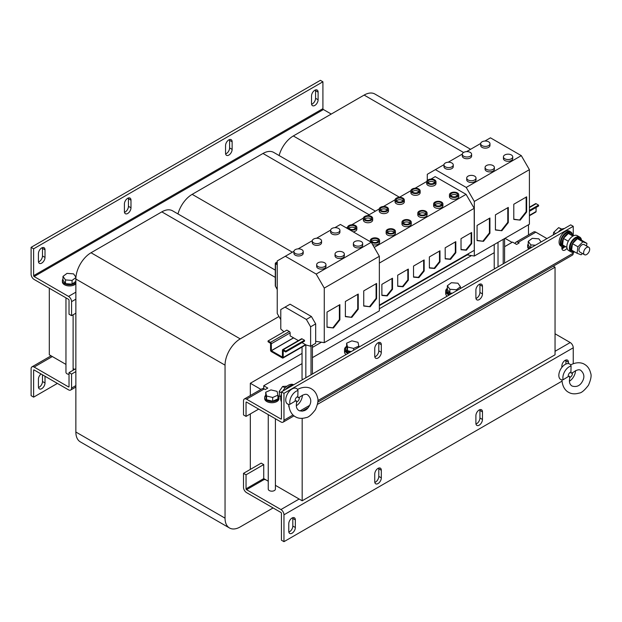 <?xml version="1.0" encoding="UTF-8"?>
<svg xmlns="http://www.w3.org/2000/svg" width="622" height="622" viewBox="0 0 622 622"><rect width="100%" height="100%" fill="white"/><g stroke="black" fill="none" stroke-linecap="round" stroke-linejoin="round"><path stroke-width="0.93" d="M41.721 247.929A4.649 2.682 120 0 0 38.432 253.628L38.432 261.217A4.649 2.682 120 0 0 39.396 263.347A4.649 2.682 120 0 0 42.98 262.095A4.649 2.682 120 0 0 45.009 257.422L45.009 249.826A4.649 2.682 120 0 0 44.045 247.704A4.649 2.682 120 0 0 41.721 247.929M127.697 198.294A4.649 2.682 120 0 0 124.408 203.985L124.408 211.581A4.649 2.682 120 0 0 125.372 213.704A4.649 2.682 120 0 0 128.956 212.46A4.649 2.682 120 0 0 130.985 207.787L130.985 200.191A4.649 2.682 120 0 0 130.021 198.06A4.649 2.682 120 0 0 127.697 198.294M228.842 139.896A4.649 2.682 120 0 0 225.553 145.595L225.553 153.183A4.649 2.682 120 0 0 226.517 155.313A4.649 2.682 120 0 0 230.101 154.062A4.649 2.682 120 0 0 232.13 149.389L232.13 141.793A4.649 2.682 120 0 0 231.166 139.67A4.649 2.682 120 0 0 228.842 139.896M314.818 90.26A4.649 2.682 120 0 0 311.529 95.951L311.529 103.547A4.649 2.682 120 0 0 312.493 105.67A4.649 2.682 120 0 0 316.077 104.426A4.649 2.682 120 0 0 318.106 99.753L318.106 92.157A4.649 2.682 120 0 0 317.142 90.027A4.649 2.682 120 0 0 314.818 90.26M41.036 373.962A4.649 2.682 120 0 0 38.432 379.179L38.432 386.767A4.649 2.682 120 0 0 39.396 388.898A4.649 2.682 120 0 0 41.721 388.672A4.649 2.682 120 0 0 45.009 382.973L45.009 376.256M38.502 387.522A4.649 2.682 120 0 0 39.194 387.211A4.649 2.682 120 0 0 42.483 381.511L42.483 374.802M419.912 211.643A3.576 2.06 179.8 0 1 423.807 211.192A3.576 2.06 179.8 0 1 426.016 213.089A3.576 2.06 179.8 0 1 424.966 214.551A3.576 2.06 179.8 0 1 421.071 215.002A3.576 2.06 179.8 0 1 418.863 213.105A3.576 2.06 179.8 0 1 419.912 211.643M425.673 213.968A3.576 2.06 -0.2 0 0 419.912 213.4A3.576 2.06 -0.2 0 0 419.205 213.984M404.082 220.787A3.576 2.06 179.8 0 1 407.978 220.328A3.576 2.06 179.8 0 1 410.186 222.225A3.576 2.06 179.8 0 1 409.136 223.687A3.576 2.06 179.8 0 1 405.241 224.138A3.576 2.06 179.8 0 1 403.033 222.248A3.576 2.06 179.8 0 1 404.082 220.787M409.844 223.104A3.576 2.06 -0.2 0 0 404.082 222.536A3.576 2.06 -0.2 0 0 403.375 223.119M451.572 193.364A3.576 2.06 179.8 0 1 455.459 192.913A3.576 2.06 179.8 0 1 457.675 194.81A3.576 2.06 179.8 0 1 456.626 196.272A3.576 2.06 179.8 0 1 452.73 196.723A3.576 2.06 179.8 0 1 450.522 194.826A3.576 2.06 179.8 0 1 451.572 193.364M457.333 195.689A3.576 2.06 -0.2 0 0 451.572 195.121A3.576 2.06 -0.2 0 0 450.864 195.705M388.252 229.922A3.576 2.06 179.8 0 1 392.148 229.471A3.576 2.06 179.8 0 1 394.356 231.368A3.576 2.06 179.8 0 1 393.306 232.822A3.576 2.06 179.8 0 1 389.411 233.281A3.576 2.06 179.8 0 1 387.203 231.384A3.576 2.06 179.8 0 1 388.252 229.922M394.014 232.247A3.576 2.06 -0.2 0 0 388.252 231.679A3.576 2.06 -0.2 0 0 387.545 232.263M435.742 202.508A3.576 2.06 179.8 0 1 439.63 202.049A3.576 2.06 179.8 0 1 441.845 203.946A3.576 2.06 179.8 0 1 440.796 205.408A3.576 2.06 179.8 0 1 436.901 205.859A3.576 2.06 179.8 0 1 434.692 203.969A3.576 2.06 179.8 0 1 435.742 202.508M441.503 204.825A3.576 2.06 -0.2 0 0 435.742 204.265A3.576 2.06 -0.2 0 0 435.035 204.84M372.422 239.066A3.576 2.06 179.8 0 1 376.318 238.607A3.576 2.06 179.8 0 1 378.526 240.504A3.576 2.06 179.8 0 1 377.476 241.966A3.576 2.06 179.8 0 1 373.581 242.417A3.576 2.06 179.8 0 1 371.373 240.52A3.576 2.06 179.8 0 1 372.422 239.066M378.184 241.383A3.576 2.06 -0.2 0 0 372.422 240.815A3.576 2.06 -0.2 0 0 371.715 241.398M292.744 517.706A4.649 2.682 -60 0 1 292.814 518.453L292.814 526.049A4.649 2.682 -60 0 1 289.533 531.74A4.649 2.682 -60 0 1 288.841 532.051M292.06 533.202A4.649 2.682 -60 0 1 289.735 533.427A4.649 2.682 -60 0 1 288.771 531.305L288.771 523.708A4.649 2.682 -60 0 1 290.801 519.028A4.649 2.682 -60 0 1 294.385 517.784A4.649 2.682 -60 0 1 295.349 519.914L295.349 527.503A4.649 2.682 -60 0 1 292.06 533.202M378.72 468.071A4.649 2.682 -60 0 1 378.79 468.817L378.79 476.405A4.649 2.682 -60 0 1 375.501 482.104A4.649 2.682 -60 0 1 374.817 482.415M378.036 483.566A4.649 2.682 -60 0 1 375.711 483.792A4.649 2.682 -60 0 1 374.747 481.661L374.747 474.073A4.649 2.682 -60 0 1 376.776 469.392A4.649 2.682 -60 0 1 380.361 468.148A4.649 2.682 -60 0 1 381.317 470.279L381.317 477.867A4.649 2.682 -60 0 1 378.036 483.566M479.865 409.673A4.649 2.682 -60 0 1 479.935 410.419L479.935 418.015A4.649 2.682 -60 0 1 476.654 423.706A4.649 2.682 -60 0 1 475.962 424.017M479.181 425.168A4.649 2.682 -60 0 1 476.856 425.394A4.649 2.682 -60 0 1 475.892 423.271L475.892 415.675A4.649 2.682 -60 0 1 477.921 410.994A4.649 2.682 -60 0 1 481.506 409.75A4.649 2.682 -60 0 1 482.47 411.881L482.47 419.469A4.649 2.682 -60 0 1 479.181 425.168M479.865 284.114A4.649 2.682 -60 0 1 479.935 284.868L479.935 292.457A4.649 2.682 -60 0 1 475.962 298.467M479.181 284.425A4.649 2.682 -60 0 1 481.506 284.2A4.649 2.682 -60 0 1 482.47 286.33L482.47 293.918A4.649 2.682 -60 0 1 480.441 298.599A4.649 2.682 -60 0 1 476.856 299.843A4.649 2.682 -60 0 1 475.892 297.713L475.892 290.124A4.649 2.682 -60 0 1 479.181 284.425M378.72 342.512A4.649 2.682 -60 0 1 378.79 343.266L378.79 350.855A4.649 2.682 -60 0 1 374.817 356.865M378.036 342.823A4.649 2.682 -60 0 1 380.361 342.598A4.649 2.682 -60 0 1 381.317 344.72L381.317 352.316A4.649 2.682 -60 0 1 379.288 356.997A4.649 2.682 -60 0 1 375.711 358.241A4.649 2.682 -60 0 1 374.747 356.111L374.747 348.522A4.649 2.682 -60 0 1 378.036 342.823M561.985 379.871C562.28 387.895 566.704 391.425 568.485 392.241C571.369 394.014 574.946 394.294 579.214 393.081C581.523 392.91 584.61 390.282 588.482 385.197C590.939 379.474 591.662 375.47 590.659 373.177C589.679 369.056 587.65 366.117 584.579 364.368C582.985 363.225 577.714 361.164 570.623 364.92L571.074 366.016L570.918 372.042A2.978 1.718 120 0 0 568.842 373.861A2.978 1.718 120 0 0 568.306 376.567L563.167 379.723L561.985 379.871A8.941 5.163 120 0 1 560.686 369.149A8.941 5.163 120 0 1 561.868 367.4L561.868 366.039A4.649 2.682 -60 0 1 563.897 361.359A4.649 2.682 -60 0 1 567.482 360.115A4.649 2.682 -60 0 1 568.446 362.245L568.446 363.598A8.941 5.163 120 0 0 561.868 367.4M571.074 366.016A8.941 5.163 120 0 0 564.729 371.49A8.941 5.163 120 0 0 563.167 379.723M570.918 372.042L571.19 373.231L573.087 372.422C576.843 369.693 579.479 369.071 581.002 370.564C584.33 373.768 584.758 377.453 582.285 381.628C579.914 385.85 576.508 387.327 572.061 386.044C569.698 384.544 568.92 381.947 569.713 378.262L569.472 376.209L568.306 376.567M569.41 381.239A8.941 5.163 120 0 0 573.671 376.652A8.941 5.163 120 0 0 575.521 370.665M570.623 364.92A8.941 5.163 120 0 0 568.446 363.598M268.253 414.633L268.253 489.11A3.576 2.068 0 0 0 270.461 491.015A3.576 2.068 0 0 0 275.406 489.11L275.406 418.762M277.933 395.273A7.153 4.129 180 0 1 278.983 397.427A7.153 4.129 180 0 1 274.566 401.244A7.153 4.129 180 0 1 266.768 400.343A7.153 4.129 180 0 1 264.677 397.427A7.153 4.129 180 0 1 265.726 395.273M278.983 397.427L278.983 398.593A7.153 4.129 180 0 1 274.566 402.411A7.153 4.129 180 0 1 266.768 401.517A7.153 4.129 180 0 1 264.677 398.593L264.677 397.427M529.75 248.512A7.153 4.129 180 0 1 527.658 245.597A7.153 4.129 180 0 1 528.257 243.941M528.84 249.041A7.153 4.129 180 0 1 527.658 246.763L527.658 245.597M324.606 266.581A4.649 2.682 0 0 0 325.967 264.684A4.649 2.682 0 0 0 323.098 262.204A4.649 2.682 0 0 0 318.029 262.787A4.649 2.682 0 0 0 316.668 264.684A4.649 2.682 0 0 0 319.537 267.165A4.649 2.682 0 0 0 324.606 266.581M316.668 264.684L316.668 266.434A4.649 2.682 0 0 0 319.537 268.914A4.649 2.682 0 0 0 324.606 268.331A4.649 2.682 0 0 0 325.967 266.434L325.967 264.684M301.841 253.442A4.649 2.682 0 0 0 303.209 251.545A4.649 2.682 0 0 0 300.333 249.064A4.649 2.682 0 0 0 295.271 249.647A4.649 2.682 0 0 0 293.911 251.545A4.649 2.682 0 0 0 296.78 254.025A4.649 2.682 0 0 0 301.841 253.442M293.911 251.545L293.911 253.294A4.649 2.682 0 0 0 296.78 255.774A4.649 2.682 0 0 0 301.841 255.191A4.649 2.682 0 0 0 303.209 253.294L303.209 251.545M493.013 169.347A4.649 2.682 0 0 0 494.373 167.45A4.649 2.682 0 0 0 491.504 164.97A4.649 2.682 0 0 0 486.435 165.553A4.649 2.682 0 0 0 485.074 167.45A4.649 2.682 0 0 0 487.943 169.93A4.649 2.682 0 0 0 493.013 169.347M485.074 167.45L485.074 169.2A4.649 2.682 0 0 0 487.943 171.68A4.649 2.682 0 0 0 493.013 171.104A4.649 2.682 0 0 0 494.373 169.2L494.373 167.45M470.255 156.208A4.649 2.682 0 0 0 471.616 154.31A4.649 2.682 0 0 0 468.747 151.83A4.649 2.682 0 0 0 463.678 152.413A4.649 2.682 0 0 0 462.317 154.31A4.649 2.682 0 0 0 465.186 156.791A4.649 2.682 0 0 0 470.255 156.208M462.317 154.31L462.317 156.068A4.649 2.682 0 0 0 465.186 158.54A4.649 2.682 0 0 0 470.255 157.965A4.649 2.682 0 0 0 471.616 156.068L471.616 154.31M511.37 158.75A4.649 2.682 0 0 0 512.73 156.853A4.649 2.682 0 0 0 509.861 154.373A4.649 2.682 0 0 0 504.8 154.956A4.649 2.682 0 0 0 503.431 156.853A4.649 2.682 0 0 0 506.3 159.333A4.649 2.682 0 0 0 511.37 158.75M503.431 156.853L503.431 158.602A4.649 2.682 0 0 0 506.3 161.082A4.649 2.682 0 0 0 511.37 160.499A4.649 2.682 0 0 0 512.73 158.602L512.73 156.853M488.612 145.61A4.649 2.682 0 0 0 489.973 143.713A4.649 2.682 0 0 0 487.104 141.233A4.649 2.682 0 0 0 482.034 141.816A4.649 2.682 0 0 0 480.674 143.713A4.649 2.682 0 0 0 483.543 146.193A4.649 2.682 0 0 0 488.612 145.61M480.674 143.713L480.674 145.462A4.649 2.682 0 0 0 483.543 147.943A4.649 2.682 0 0 0 488.612 147.36A4.649 2.682 0 0 0 489.973 145.462L489.973 143.713M342.963 255.984A4.649 2.682 0 0 0 344.324 254.079A4.649 2.682 0 0 0 341.455 251.607A4.649 2.682 0 0 0 336.385 252.182A4.649 2.682 0 0 0 335.025 254.079A4.649 2.682 0 0 0 337.894 256.559A4.649 2.682 0 0 0 342.963 255.984M335.025 254.079L335.025 255.836A4.649 2.682 0 0 0 337.894 258.317A4.649 2.682 0 0 0 342.963 257.733A4.649 2.682 0 0 0 344.324 255.836L344.324 254.079M320.206 242.844A4.649 2.682 0 0 0 321.566 240.947A4.649 2.682 0 0 0 318.697 238.467A4.649 2.682 0 0 0 313.628 239.042A4.649 2.682 0 0 0 312.267 240.947A4.649 2.682 0 0 0 315.136 243.42A4.649 2.682 0 0 0 320.206 242.844M312.267 240.947L312.267 242.697A4.649 2.682 0 0 0 315.136 245.177A4.649 2.682 0 0 0 320.206 244.594A4.649 2.682 0 0 0 321.566 242.697L321.566 240.947M474.656 179.945A4.649 2.682 0 0 0 476.017 178.047A4.649 2.682 0 0 0 473.148 175.567A4.649 2.682 0 0 0 468.078 176.15A4.649 2.682 0 0 0 466.718 178.047A4.649 2.682 0 0 0 469.587 180.528A4.649 2.682 0 0 0 474.656 179.945M466.718 178.047L466.718 179.805A4.649 2.682 0 0 0 469.587 182.285A4.649 2.682 0 0 0 474.656 181.702A4.649 2.682 0 0 0 476.017 179.805L476.017 178.047M451.899 166.813A4.649 2.682 0 0 0 453.259 164.908A4.649 2.682 0 0 0 450.39 162.428A4.649 2.682 0 0 0 445.321 163.011A4.649 2.682 0 0 0 443.96 164.908A4.649 2.682 0 0 0 446.829 167.388A4.649 2.682 0 0 0 451.899 166.813M443.96 164.908L443.96 166.665A4.649 2.682 0 0 0 446.829 169.145A4.649 2.682 0 0 0 451.899 168.562A4.649 2.682 0 0 0 453.259 166.665L453.259 164.908M361.32 245.379A4.649 2.682 0 0 0 362.68 243.482A4.649 2.682 0 0 0 359.811 241.002A4.649 2.682 0 0 0 354.742 241.585A4.649 2.682 0 0 0 353.382 243.482A4.649 2.682 0 0 0 356.25 245.962A4.649 2.682 0 0 0 361.32 245.379M353.382 243.482L353.382 245.239A4.649 2.682 0 0 0 356.25 247.712A4.649 2.682 0 0 0 361.32 247.136A4.649 2.682 0 0 0 362.68 245.239L362.68 243.482M338.562 232.239A4.649 2.682 0 0 0 339.923 230.342A4.649 2.682 0 0 0 337.054 227.862A4.649 2.682 0 0 0 331.985 228.445A4.649 2.682 0 0 0 330.624 230.342A4.649 2.682 0 0 0 333.493 232.822A4.649 2.682 0 0 0 338.562 232.239M330.624 230.342L330.624 232.099A4.649 2.682 0 0 0 333.493 234.58A4.649 2.682 0 0 0 338.562 233.996A4.649 2.682 0 0 0 339.923 232.099L339.923 230.342M371.661 238.63A4.649 2.675 -0.2 0 0 370.3 240.527A4.649 2.675 -0.2 0 0 373.177 242.992A4.649 2.675 -0.2 0 0 378.238 242.401A4.649 2.675 -0.2 0 0 379.599 240.504A4.649 2.675 -0.2 0 0 376.722 238.039A4.649 2.675 -0.2 0 0 371.661 238.63M372.594 244.594A4.649 2.675 -0.2 0 0 378.238 244.166A4.649 2.675 -0.2 0 0 379.607 242.269L379.599 240.504M348.903 225.568A4.649 2.675 -0.2 0 0 347.542 227.465A4.649 2.675 -0.2 0 0 350.419 229.93A4.649 2.675 -0.2 0 0 355.481 229.339A4.649 2.675 -0.2 0 0 356.841 227.442A4.649 2.675 -0.2 0 0 353.965 224.977A4.649 2.675 -0.2 0 0 348.903 225.568M353.179 231.835A4.649 2.675 -0.2 0 0 355.481 231.112A4.649 2.675 -0.2 0 0 356.849 229.215L356.841 227.442M434.98 202.072A4.649 2.675 -0.2 0 0 433.62 203.969A4.649 2.675 -0.2 0 0 436.488 206.434A4.649 2.675 -0.2 0 0 441.558 205.843A4.649 2.675 -0.2 0 0 442.918 203.946A4.649 2.675 -0.2 0 0 440.042 201.481A4.649 2.675 -0.2 0 0 434.98 202.072M433.62 203.969L433.62 205.742A4.649 2.675 -0.2 0 0 436.496 208.199A4.649 2.675 -0.2 0 0 441.558 207.616A4.649 2.675 -0.2 0 0 442.918 205.711L442.918 203.946M412.223 189.01A4.649 2.675 -0.2 0 0 410.862 190.915A4.649 2.675 -0.2 0 0 413.731 193.372A4.649 2.675 -0.2 0 0 418.8 192.789A4.649 2.675 -0.2 0 0 420.161 190.884A4.649 2.675 -0.2 0 0 417.284 188.419A4.649 2.675 -0.2 0 0 412.223 189.01M410.862 190.915L410.862 192.68A4.649 2.675 -0.2 0 0 413.739 195.145A4.649 2.675 -0.2 0 0 418.8 194.554A4.649 2.675 -0.2 0 0 420.161 192.657L420.161 190.884M387.49 229.487A4.649 2.675 -0.2 0 0 386.13 231.384A4.649 2.675 -0.2 0 0 389.007 233.849A4.649 2.675 -0.2 0 0 394.068 233.258A4.649 2.675 -0.2 0 0 395.429 231.361A4.649 2.675 -0.2 0 0 392.552 228.896A4.649 2.675 -0.2 0 0 387.49 229.487M386.13 231.384L386.138 233.157A4.649 2.675 -0.2 0 0 389.007 235.621A4.649 2.675 -0.2 0 0 394.068 235.03A4.649 2.675 -0.2 0 0 395.429 233.133L395.429 231.361M364.733 216.433A4.649 2.675 -0.2 0 0 363.372 218.33A4.649 2.675 -0.2 0 0 366.249 220.794A4.649 2.675 -0.2 0 0 371.311 220.204A4.649 2.675 -0.2 0 0 372.671 218.306A4.649 2.675 -0.2 0 0 369.795 215.842A4.649 2.675 -0.2 0 0 364.733 216.433M363.372 218.33L363.38 220.095A4.649 2.675 -0.2 0 0 366.249 222.559A4.649 2.675 -0.2 0 0 371.311 221.968A4.649 2.675 -0.2 0 0 372.671 220.071L372.671 218.306M450.81 192.929A4.649 2.675 -0.2 0 0 449.449 194.834A4.649 2.675 -0.2 0 0 452.318 197.291A4.649 2.675 -0.2 0 0 457.388 196.707A4.649 2.675 -0.2 0 0 458.748 194.803A4.649 2.675 -0.2 0 0 455.872 192.346A4.649 2.675 -0.2 0 0 450.81 192.929M449.449 194.834L449.449 196.599A4.649 2.675 -0.2 0 0 452.326 199.063A4.649 2.675 -0.2 0 0 457.388 198.472A4.649 2.675 -0.2 0 0 458.748 196.575L458.748 194.803M428.053 179.875A4.649 2.675 -0.2 0 0 426.692 181.772A4.649 2.675 -0.2 0 0 429.561 184.236A4.649 2.675 -0.2 0 0 434.623 183.645A4.649 2.675 -0.2 0 0 435.991 181.748A4.649 2.675 -0.2 0 0 433.114 179.284A4.649 2.675 -0.2 0 0 428.053 179.875M426.692 181.772L426.692 183.544A4.649 2.675 -0.2 0 0 429.569 186.009A4.649 2.675 -0.2 0 0 434.63 185.418A4.649 2.675 -0.2 0 0 435.991 183.513L435.991 181.748M403.32 220.351A4.649 2.675 -0.2 0 0 401.96 222.248A4.649 2.675 -0.2 0 0 404.836 224.713A4.649 2.675 -0.2 0 0 409.898 224.122A4.649 2.675 -0.2 0 0 411.259 222.225A4.649 2.675 -0.2 0 0 408.382 219.76A4.649 2.675 -0.2 0 0 403.32 220.351M401.96 222.248L401.967 224.013A4.649 2.675 -0.2 0 0 404.836 226.478A4.649 2.675 -0.2 0 0 409.898 225.887A4.649 2.675 -0.2 0 0 411.259 223.99L411.259 222.225M380.563 207.289A4.649 2.675 -0.2 0 0 379.202 209.186A4.649 2.675 -0.2 0 0 382.071 211.651A4.649 2.675 -0.2 0 0 387.141 211.06A4.649 2.675 -0.2 0 0 388.501 209.163A4.649 2.675 -0.2 0 0 385.624 206.698A4.649 2.675 -0.2 0 0 380.563 207.289M379.202 209.186L379.21 210.959A4.649 2.675 -0.2 0 0 382.079 213.424A4.649 2.675 -0.2 0 0 387.141 212.833A4.649 2.675 -0.2 0 0 388.501 210.936L388.501 209.163M419.15 211.208A4.649 2.675 -0.2 0 0 417.79 213.105A4.649 2.675 -0.2 0 0 420.659 215.57A4.649 2.675 -0.2 0 0 425.728 214.979A4.649 2.675 -0.2 0 0 427.089 213.082A4.649 2.675 -0.2 0 0 424.212 210.617A4.649 2.675 -0.2 0 0 419.15 211.208M417.79 213.105L417.797 214.878A4.649 2.675 -0.2 0 0 420.666 217.342A4.649 2.675 -0.2 0 0 425.728 216.751A4.649 2.675 -0.2 0 0 427.089 214.854L427.089 213.082M396.393 198.154A4.649 2.675 -0.2 0 0 395.032 200.051A4.649 2.675 -0.2 0 0 397.901 202.515A4.649 2.675 -0.2 0 0 402.97 201.925A4.649 2.675 -0.2 0 0 404.331 200.027A4.649 2.675 -0.2 0 0 401.454 197.563A4.649 2.675 -0.2 0 0 396.393 198.154M395.032 200.051L395.032 201.823A4.649 2.675 -0.2 0 0 397.909 204.28A4.649 2.675 -0.2 0 0 402.97 203.697A4.649 2.675 -0.2 0 0 404.331 201.792L404.331 200.027M350.132 352.215A7.153 4.129 180 0 1 345.591 348.374A7.153 4.129 180 0 1 346.641 346.221M348.802 352.985A7.153 4.129 180 0 1 345.591 349.541L345.591 348.374M346.283 346.602A8.226 4.751 0 0 0 344.518 349.541L344.518 351.873A8.226 4.751 0 0 0 346.011 354.602M344.518 349.541A8.226 4.751 0 0 0 346.928 352.899A8.226 4.751 0 0 0 348.032 353.428M451.284 293.817A7.153 4.129 180 0 1 446.907 290.863A7.153 4.129 180 0 1 446.744 289.976A7.153 4.129 180 0 1 447.342 288.32M449.947 294.587A7.153 4.129 180 0 1 446.907 292.037A7.153 4.129 180 0 1 446.744 291.143L446.744 289.976M447.342 288.274A8.226 4.751 0 0 0 445.671 291.143L445.671 293.483A8.226 4.751 0 0 0 447.156 296.204M445.671 291.143A8.226 4.751 0 0 0 448.081 294.501A8.226 4.751 0 0 0 449.177 295.038M293.685 384.808L293.631 384.777A10.729 6.197 120 0 0 288.266 385.306A10.729 6.197 120 0 0 282.847 391.067M281.439 394.192A10.729 6.197 120 0 0 281.439 401.828M573.243 235.45L573.243 226.322L570.716 224.861L293.312 385.018A10.729 6.197 120 0 0 289.533 386.037A10.729 6.197 120 0 0 285.747 389.388L281.439 391.876L281.439 418.738L280.934 419.034A0.715 0.412 -120 0 0 281.439 418.738M297.526 389.442L297.977 390.538L297.821 396.572A2.978 1.718 120 0 0 295.745 398.383A2.978 1.718 120 0 0 295.209 401.097L290.07 404.246L288.888 404.393C289.183 412.417 293.607 415.955 295.388 416.763C298.272 418.536 301.849 418.816 306.125 417.603C308.426 417.432 311.521 414.804 315.385 409.727C317.842 404.005 318.565 399.993 317.562 397.699C316.582 393.578 314.553 390.639 311.482 388.89C309.888 387.755 304.617 385.694 297.526 389.442A8.941 5.163 120 0 0 287.589 393.679A8.941 5.163 120 0 0 288.771 404.393A8.941 5.163 120 0 0 288.888 404.401M297.977 390.538A8.941 5.163 120 0 0 291.632 396.012A8.941 5.163 120 0 0 290.07 404.246M297.821 396.572L298.093 397.753L299.991 396.945C303.746 394.216 306.389 393.602 307.906 395.087C311.233 398.29 311.661 401.983 309.188 406.15C306.817 410.38 303.412 411.85 298.964 410.567C296.601 409.066 295.823 406.477 296.616 402.784L296.375 400.739L295.209 401.097M296.313 405.769A8.941 5.163 120 0 0 300.574 401.174A8.941 5.163 120 0 0 302.424 395.188M564.302 228.569A8.584 4.953 120 0 0 561.363 229.394A8.584 4.953 120 0 0 558.424 231.959M581.461 239.944A8.584 4.953 120 0 0 579.766 237.114A8.584 4.953 120 0 0 575.474 237.534A8.584 4.953 120 0 0 569.869 245.099A8.584 4.953 120 0 0 571.183 251.98A8.584 4.953 120 0 0 574.487 252.027M579.766 237.114L577.232 235.652A8.584 4.953 120 0 0 572.94 236.072A8.584 4.953 120 0 0 567.334 243.637A8.584 4.953 120 0 0 568.648 250.518L571.183 251.98M581.586 240.263A7.542 4.354 120 0 0 580.303 238.623L579.245 238.008A7.542 4.354 120 0 0 575.474 238.382A7.542 4.354 120 0 0 570.545 245.029A7.542 4.354 120 0 0 571.696 251.078L572.761 251.692A7.542 4.354 120 0 0 574.821 251.98M580.303 238.623A7.542 4.354 120 0 0 576.532 238.996A7.542 4.354 120 0 0 571.602 245.643A7.542 4.354 120 0 0 572.761 251.692M572.403 234.719A8.584 4.953 120 0 0 570.708 231.882A8.584 4.953 120 0 0 566.385 232.325A8.584 4.953 120 0 0 560.803 239.89A8.584 4.953 120 0 0 562.125 246.747A8.584 4.953 120 0 0 565.429 246.802M570.708 231.882L569.449 231.151A8.584 4.953 120 0 0 565.126 231.602A8.584 4.953 120 0 0 559.543 239.167A8.584 4.953 120 0 0 560.865 246.017L562.125 246.747M572.535 235.038A7.542 4.354 120 0 0 571.253 233.398L570.195 232.783A7.542 4.354 120 0 0 566.417 233.157A7.542 4.354 120 0 0 561.487 239.804A7.542 4.354 120 0 0 562.646 245.853L563.711 246.468A7.542 4.354 120 0 0 565.771 246.755M571.253 233.398A7.542 4.354 120 0 0 567.482 233.771A7.542 4.354 120 0 0 562.552 240.419A7.542 4.354 120 0 0 563.711 246.468M585.714 248.201A4.292 2.48 -60 0 1 588.793 247.284A4.292 2.48 -60 0 1 587.58 253.792A4.292 2.48 -60 0 1 584.501 254.717A4.292 2.48 -60 0 1 585.714 248.201M584.501 254.717L579.852 252.027A4.292 2.48 -60 0 1 581.065 245.519A4.292 2.48 -60 0 1 584.144 244.594L588.793 247.284M65.963 297.837L65.963 372.314A3.576 2.068 0 0 0 66.235 373.107A3.576 2.068 0 0 0 69.026 374.358M75.861 282.567A7.153 4.129 180 0 1 64.478 283.554A7.153 4.129 180 0 1 62.387 280.631A7.153 4.129 180 0 1 62.985 278.975M75.861 283.733A7.153 4.129 180 0 1 64.478 284.72A7.153 4.129 180 0 1 62.387 281.805L62.387 280.631M379.35 263.075L474.182 208.323L466.072 194.344L374.211 247.385M474.291 250.316L379.35 305.138L474.291 250.316L474.182 208.323M429.382 268.012L434.708 268.494L440.003 261.885L439.972 250.798L429.359 256.933L429.382 268.012M413.552 277.155L418.878 277.63L424.173 271.021L424.15 259.942L413.529 266.068L413.552 277.155M461.042 249.733L466.36 250.215L471.663 243.606L471.632 232.519L461.011 238.654L461.042 249.733M397.722 286.291L403.048 286.773L408.343 280.157L408.32 269.077L397.699 275.212L397.722 286.291M445.212 258.876L450.53 259.351L455.833 252.742L455.802 241.663L445.181 247.789L445.212 258.876M381.892 295.434L387.218 295.909L392.513 289.3L392.49 278.221L381.869 284.347L381.892 295.434M49.309 288.227L49.309 354.797L65.963 364.414M73.108 368.543L74.593 369.398M75.907 277.529L72.059 280.421L65.512 279.923L62.985 276.393L67.013 273.369L73.559 273.867L75.938 277.187M75.861 281.307L72.059 284.161L65.512 283.655L62.985 280.133L62.985 276.393M65.512 283.655L65.512 279.923M72.059 284.161L72.059 280.421M75.861 313.193L71.561 315.673L71.561 301.654A4.292 2.48 -120 0 0 68.521 296.399L75.861 292.169M71.561 315.673L69.026 314.211L69.026 300.193A0.715 0.412 -120 0 0 68.521 299.322L34.132 279.465A4.292 2.48 -120 0 1 31.1 274.209L31.1 247.346L320.377 80.331L322.911 81.793L322.911 108.656L33.627 275.67L33.627 248.808L322.911 81.793M75.861 368.667L69.026 372.609L69.026 386.627L68.521 386.915A0.715 0.412 -120 0 0 69.026 386.627M75.861 371.591L71.561 374.071L69.026 372.609M71.561 374.071L71.561 388.081L75.861 385.601M57.395 383.416L33.627 397.139L33.627 370.277L34.132 369.981A0.715 0.412 -120 0 0 33.627 370.277M31.1 247.346L33.627 248.808M33.627 275.67A0.715 0.412 -120 0 0 34.132 276.549L68.521 296.399M331.254 114.059L323.417 109.534A0.715 0.412 60 0 1 322.911 108.656M34.132 369.981L68.521 389.838A4.292 2.48 -120 0 0 70.667 390.048A4.292 2.48 -120 0 0 71.561 388.081M33.627 397.139L31.1 395.678L31.1 368.815A4.292 2.48 -120 0 1 31.986 366.848L51.082 355.823M38.502 261.963A4.649 2.682 120 0 0 42.483 255.961L42.483 248.372A4.649 2.682 120 0 0 42.405 247.618M124.478 212.327A4.649 2.682 120 0 0 128.451 206.325L128.451 198.729A4.649 2.682 120 0 0 128.381 197.983M225.63 153.929A4.649 2.682 120 0 0 229.604 147.927L229.604 140.339A4.649 2.682 120 0 0 229.526 139.585M311.599 104.294A4.649 2.682 120 0 0 315.572 98.292L315.572 90.695A4.649 2.682 120 0 0 315.502 89.949M68.521 386.915L34.132 367.058A4.292 2.48 -120 0 0 31.986 366.848M471.499 255.58L379.35 308.784M528.49 234.945L528.49 224.752M470.605 149.296L374.856 94.015A21.459 12.386 120 0 0 364.127 95.08L293.32 135.954A21.459 12.386 120 0 0 279.115 155.531M321.442 342.209L312.415 347.426M302.043 353.413L250.332 383.269L250.332 395.538M278.983 316.505L240.224 338.881A21.459 12.386 120 0 0 225.047 365.161L225.047 518.165A21.459 12.386 120 0 0 229.495 527.985A21.459 12.386 120 0 0 240.224 526.92L273.097 507.941M250.332 413.925L250.332 469.4M275.289 270.119L172.558 210.811A21.459 12.386 120 0 0 161.829 211.869L91.03 252.75A21.459 12.386 120 0 0 75.861 279.029L75.861 432.026A21.459 12.386 120 0 0 80.3 441.853L229.495 527.985M375.424 211.138L273.703 152.413A21.459 12.386 120 0 0 262.982 153.471L192.175 194.352A21.459 12.386 120 0 0 177.97 213.929M553.261 266.177L555.042 267.203L317.461 404.37M555.042 267.203L555.042 354.797L302.175 500.788L302.175 418.365M250.332 383.269L260.96 389.403M562.024 381.138L283.966 541.669L283.966 514.806A4.292 2.48 -120 0 0 280.934 509.55L246.545 489.693L264.241 479.476A0.715 0.412 60 0 1 263.736 478.598L268.253 481.203M275.406 485.339L302.175 500.788M505.002 238.312L512.054 242.386M302.043 363.629L263.736 385.749L263.736 388.664L264.226 388.952L246.545 399.176A4.292 2.48 -120 0 0 244.399 398.966A4.292 2.48 -120 0 0 243.505 400.933L243.505 414.944L246.04 416.406L246.04 402.387L246.545 402.1A0.715 0.412 -120 0 0 246.04 402.387M573.686 235.699L568.345 233.444L563.423 238.413L562.56 244.905L566.922 247.416M586.919 243.342L581.453 240.185L577.395 238.669L572.473 243.645L571.61 250.13L577.076 253.278L577.939 246.794L582.861 241.826L586.919 243.342L586.562 245.993M568.345 233.444L572.924 236.088M563.423 238.413L568.306 241.235M582.41 253.504L581.135 254.795L577.076 253.278M577.395 238.669L582.861 241.826M572.473 243.645L577.939 246.794M561.86 229.121L558.673 227.636L553.666 232.395L553.238 234.953M561.534 229.293L558.673 227.636M555.671 233.553L553.666 232.395M296.647 401.921A2.978 1.718 120 0 0 298.723 400.109A2.978 1.718 120 0 0 299.26 397.396M293.312 385.018L285.747 389.388M286.936 386.208L282.637 386.464L285.133 387.903M281.439 392.863L279.161 391.549L282.637 386.464M280.794 396.844L279.729 396.23L279.161 391.549M452.365 293.195L449.869 293.001L447.342 289.479L447.342 285.739L451.37 282.715L457.916 283.212L460.443 286.742L456.416 289.766L449.869 289.261L447.342 285.739M449.869 293.001L449.869 289.261M456.416 290.855L456.416 289.766M460.443 288.53L460.443 286.742M358.855 346.221A7.153 4.129 180 0 1 359.407 346.866M351.228 351.585L347.504 350.699L346.641 346.913L346.641 343.181L351.881 340.856L357.984 342.31L358.855 346.096L353.615 348.421L347.504 346.959L346.641 343.181M347.504 350.699L347.504 346.959M353.615 350.209L353.615 348.421M358.855 347.185L358.855 346.096M283.927 331.79L280.779 328.999L280.779 309.577L290.093 304.205L311.412 316.512L306.358 319.436L310.619 326.807L310.619 346.221L306.218 345.047L302.02 342.621M311.412 316.512L315.673 323.891L310.619 326.807M285.039 307.12L306.358 319.436M315.673 323.891L315.673 343.305L310.619 346.221M298.373 340.607L290.132 335.88L290.132 332.902A1.143 0.661 60 0 0 289.323 331.495L286.851 330.127M282.683 349.657L301.499 338.796A1.143 0.661 60 0 1 302.067 338.858L304.5 340.257L304.531 341.136L285.739 351.966L285.685 351.119L283.259 349.712A1.143 0.661 -120 0 0 282.683 349.657A1.143 0.661 -120 0 0 282.45 350.186L282.435 357.106L271.371 350.738L271.324 343.756A1.143 0.661 -120 0 0 270.516 342.357L268.09 340.957L268.035 341.742L270.562 343.321L270.562 350.209A1.143 0.661 -120 0 0 271.371 351.617L282.396 357.977A1.143 0.661 -120 0 0 282.971 358.039A1.143 0.661 -120 0 0 283.204 357.51L283.22 350.59L285.723 351.998L304.547 341.105M302.043 347.022L302.043 378.961L302.93 379.467M282.971 358.039L305.845 344.829L305.837 377.787M311.023 345.988L311.023 374.794M312.415 345.187L312.415 373.993M495.112 268.517L494.226 268.004L494.226 244.532M498.02 266.838L498.02 242.347M503.206 263.845L503.206 239.353M504.597 263.044L504.597 238.545M529.4 215.764L535.837 212.048A1.143 0.661 -120 0 0 536.078 211.519L536.078 207.46M538.605 205.975L529.4 211.286L538.59 206.006L538.551 205.128L536.125 203.721A1.143 0.661 -120 0 0 535.55 203.666L529.4 207.219M402.209 201.489A3.576 2.06 179.8 0 1 398.313 201.94A3.576 2.06 179.8 0 1 396.105 200.051A3.576 2.06 179.8 0 1 397.155 198.589A3.576 2.06 179.8 0 1 401.042 198.13A3.576 2.06 179.8 0 1 403.258 200.027A3.576 2.06 179.8 0 1 402.209 201.489M410.878 190.674L399.27 197.376M395.048 199.81L383.44 206.512M379.35 305.659L468.49 254.196L468.49 253.675M386.379 210.625A3.576 2.06 179.8 0 1 382.483 211.083A3.576 2.06 179.8 0 1 380.275 209.186A3.576 2.06 179.8 0 1 381.325 207.725A3.576 2.06 179.8 0 1 385.22 207.274A3.576 2.06 179.8 0 1 387.428 209.171A3.576 2.06 179.8 0 1 386.379 210.625M379.218 208.953L367.61 215.655M433.868 183.21A3.576 2.06 179.8 0 1 429.973 183.661A3.576 2.06 179.8 0 1 427.765 181.772A3.576 2.06 179.8 0 1 428.807 180.31A3.576 2.06 179.8 0 1 432.702 179.859A3.576 2.06 179.8 0 1 434.918 181.748A3.576 2.06 179.8 0 1 433.868 183.21M430.929 179.097L435.198 176.632L466.072 194.344M426.708 181.531L415.099 188.233M370.549 219.768A3.576 2.06 179.8 0 1 366.653 220.219A3.576 2.06 179.8 0 1 364.445 218.322A3.576 2.06 179.8 0 1 365.495 216.868A3.576 2.06 179.8 0 1 369.39 216.409A3.576 2.06 179.8 0 1 371.598 218.306A3.576 2.06 179.8 0 1 370.549 219.768M363.388 218.089L351.78 224.791M418.038 192.353A3.576 2.06 179.8 0 1 414.143 192.804A3.576 2.06 179.8 0 1 411.935 190.907A3.576 2.06 179.8 0 1 412.985 189.446A3.576 2.06 179.8 0 1 416.872 188.995A3.576 2.06 179.8 0 1 419.088 190.892A3.576 2.06 179.8 0 1 418.038 192.353M354.719 228.904A3.576 2.06 179.8 0 1 350.824 229.362A3.576 2.06 179.8 0 1 348.615 227.465A3.576 2.06 179.8 0 1 349.665 226.004A3.576 2.06 179.8 0 1 353.56 225.553A3.576 2.06 179.8 0 1 355.768 227.442A3.576 2.06 179.8 0 1 354.719 228.904M347.558 227.224L346.376 227.909M334.846 227.675L340.405 224.464L371.256 242.269L379.35 256.287L324.272 288.087L324.272 342.652L315.673 341.307M371.256 242.269L316.186 274.069L324.272 288.087M330.647 230.101L316.489 238.273M379.35 256.287L379.35 310.86L324.272 342.652M363.738 306.055L370.16 306.763L376.598 298.63L376.598 283.453L363.738 290.878L363.738 306.055M484.896 141.038L490.455 137.827L521.306 155.64L466.236 187.44L474.322 201.45L474.322 256.023L467.246 254.911M521.306 155.64L529.4 169.658L474.322 201.45M443.976 164.667L435.384 169.627L466.236 187.44M462.34 154.062L448.182 162.241M427.291 180.45L427.291 174.3L435.384 169.627M529.4 169.658L529.4 224.223L474.322 256.023M477.074 240.621L483.496 241.328L489.934 233.196L489.934 218.019L477.074 225.444L477.074 240.621M312.283 240.698L298.132 248.87M345.381 316.652L351.803 317.36L358.241 309.227L358.241 294.05L345.381 301.476L345.381 316.652M480.697 143.464L466.539 151.636M513.795 219.418L520.21 220.126L526.647 212.001L526.647 196.824L513.795 204.249L513.795 219.418M495.431 230.016L501.853 230.731L508.291 222.598L508.291 207.421L495.431 214.847L495.431 230.016M280.779 319.615L277.241 313.488L277.241 260.929L285.335 256.256L316.186 274.069M293.926 251.296L285.335 256.256M327.024 327.25L333.446 327.957L339.884 319.825L339.884 304.656L327.024 312.073L327.024 327.25M530.434 248.124L528.257 245.099L528.257 241.359L532.284 238.335L538.839 238.832L541.086 241.974M530.784 247.921L530.784 244.881L528.257 241.359M535.433 245.239L530.784 244.881M277.933 395.149L277.933 398.881L272.693 401.206L266.589 399.752L265.726 395.965L265.726 392.233L270.967 389.908L277.07 391.362L277.933 395.149L272.693 397.474L266.589 396.012L265.726 392.233M266.589 399.752L266.589 396.012M272.693 401.206L272.693 397.474M555.042 333.773L570.211 342.535A4.292 2.48 60 0 1 573.243 347.791L573.243 363.668M264.241 479.476L265.757 479.764M246.04 488.814L263.736 478.598L263.736 464.58L246.04 474.804L246.04 488.814A0.715 0.412 -120 0 0 246.545 489.693M283.966 541.669L281.439 540.207L281.439 513.344A0.715 0.412 -120 0 0 280.934 512.466L246.545 492.616A4.292 2.48 -120 0 1 243.505 487.36L243.505 473.342L246.04 474.804M243.505 473.342L261.209 463.126L263.736 464.58M565.841 360.037A4.649 2.682 -60 0 1 565.903 360.48A10.729 6.197 120 0 0 564.69 360.651M569.744 377.398A2.978 1.718 120 0 0 571.82 375.579A2.978 1.718 120 0 0 572.357 372.873M258.682 409.105L246.04 416.406M244.399 398.966L262.095 388.75A4.292 2.48 60 0 1 264.241 388.96L265.252 389.543L267.787 388.081L263.736 385.749M515.972 242.168L533.676 231.952A4.292 2.48 60 0 1 535.822 232.162L518.118 242.386A4.292 2.48 -120 0 0 515.972 242.168A4.292 2.48 -120 0 0 515.133 243.575M518.118 242.386L519.137 242.969L516.602 244.43L512.559 242.09L504.597 246.693M573.243 226.322L283.966 393.337L281.439 391.876M564.224 247.121A4.649 2.682 -60 0 1 561.938 248.831M567.054 248.178A4.649 2.682 -60 0 1 562.832 250.207A4.649 2.682 -60 0 1 561.868 248.077L561.868 246.6M289.106 407.216A4.649 2.682 -60 0 1 288.771 405.746L288.771 404.393M317.795 402.123L572.357 255.152A4.292 2.48 60 0 0 573.243 253.185L573.243 252.345M283.966 393.337L283.966 420.2A4.292 2.48 -120 0 1 283.08 422.167L294.027 415.846M246.545 402.1L280.934 421.949A4.292 2.48 -120 0 0 283.08 422.167M246.545 399.176L280.934 419.034M563.314 248.038L561.868 247.198M546.948 238.584L535.822 232.162M494.226 252.68L312.415 357.642M565.911 364.049L565.911 360.783A4.649 2.682 -60 0 0 565.903 360.48M327.024 327.017L333.446 327.957M332.941 327.67L339.379 319.537L339.884 319.825M339.379 319.537L339.379 304.943M495.431 229.782L501.853 230.731M501.348 230.435L507.785 222.303L508.291 222.598M507.785 222.303L507.785 207.717M513.795 219.185L520.21 220.126M519.704 219.838L526.142 211.705L526.647 212.001M526.142 211.705L526.142 197.112M345.381 316.411L351.803 317.36M351.298 317.065L357.736 308.932L358.241 309.227M357.736 308.932L357.736 294.346M477.074 240.38L483.496 241.328M482.991 241.033L489.428 232.9L489.934 233.196M489.428 232.9L489.428 218.314M363.738 305.814L370.16 306.763M369.655 306.467L376.092 298.335L376.598 298.63M376.092 298.335L376.092 283.749M391.984 278.508L392.008 289.012L386.713 295.621L387.218 295.909M386.713 295.621L381.892 295.186M392.008 289.012L392.513 289.3M355.426 228.321A3.576 2.06 -0.2 0 0 349.665 227.761A3.576 2.06 -0.2 0 0 348.958 228.344M455.304 241.95L455.327 252.454L450.025 259.063L450.53 259.351M450.025 259.063L445.212 258.628M455.327 252.454L455.833 252.742M418.746 191.77A3.576 2.06 -0.2 0 0 412.985 191.203A3.576 2.06 -0.2 0 0 412.277 191.786M407.814 269.373L407.838 279.869L402.543 286.478L403.048 286.773M402.543 286.478L397.722 286.05M407.838 279.869L408.343 280.157M371.256 219.185A3.576 2.06 -0.2 0 0 365.495 218.617A3.576 2.06 -0.2 0 0 364.787 219.201M471.134 232.815L471.157 243.311L465.855 249.927L466.36 250.215M465.855 249.927L461.042 249.492M471.157 243.311L471.663 243.606M434.576 182.627A3.576 2.06 -0.2 0 0 428.815 182.067A3.576 2.06 -0.2 0 0 428.107 182.643M423.644 260.229L423.668 270.733L418.373 277.342L418.878 277.63M418.373 277.342L413.552 276.907M423.668 270.733L424.173 271.021M387.086 210.049A3.576 2.06 -0.2 0 0 381.325 209.482A3.576 2.06 -0.2 0 0 380.617 210.065M439.474 251.094L439.497 261.59L434.195 268.206L434.708 268.494M434.195 268.206L429.382 267.771M439.497 261.59L440.003 261.885M402.916 200.906A3.576 2.06 -0.2 0 0 397.155 200.338A3.576 2.06 -0.2 0 0 396.447 200.922M45.009 382.973L42.483 381.511M479.935 284.868L482.47 286.33M378.79 343.266L381.317 344.72M75.861 299.174L71.561 301.654M34.132 276.549L323.417 109.534M52.341 356.554L34.132 367.058M463.561 152.483L364.127 95.08M399.487 197.252L293.32 135.954M275.289 277.373L161.829 211.869M240.224 338.881L91.03 252.75M225.047 365.161L75.861 279.029M225.047 518.165L75.861 432.026M369.141 214.769L262.982 153.471M292.371 252.198L192.175 194.352M277.241 289.549L275.289 285.972A0.715 0.412 -0 0 0 275.499 286.26L275.499 263.728A0.715 0.412 180 0 1 275.499 263.145A0.715 0.412 60 0 1 276.005 262.849L277.241 262.134M277.241 263.565L276.005 262.849A0.715 0.412 -60 0 0 275.499 263.728L277.241 264.739M277.241 289.284L275.499 286.26M271.371 350.738L293.631 337.886M271.324 350.652L293.53 337.824M283.204 357.51L305.511 344.635M529.4 215.375L536.078 211.519M268.09 340.957L286.897 330.095M270.516 342.357L289.323 331.495M271.324 343.756L290.132 332.902M283.259 349.712L302.067 338.858M529.4 207.608L536.125 203.721M285.685 351.119L304.5 340.257M529.4 210.407L538.551 205.128M285.739 351.205L304.547 340.343M529.4 210.524L538.605 205.213M555.042 351.298L570.211 342.535M280.934 509.55L299.135 499.038M283.966 514.806L573.243 347.791M573.243 253.185L317.858 400.638M309.585 405.412L299.921 410.986M293.032 414.967L283.966 420.2M378.79 350.855L381.317 352.316M479.935 292.457L482.47 293.918M568.446 362.245L565.911 360.783M482.47 411.881L479.935 410.419M479.935 418.015L482.47 419.469M381.317 470.279L378.79 468.817M378.79 476.405L381.317 477.867M295.349 519.914L292.814 518.453M292.814 526.049L295.349 527.503M315.572 98.292L318.106 99.753M318.106 92.157L315.572 90.695M229.604 147.927L232.13 149.389M232.13 141.793L229.604 140.339M128.451 206.325L130.985 207.787M130.985 200.191L128.451 198.729M42.483 255.961L45.009 257.422M45.009 249.826L42.483 248.372M370.3 240.527L370.3 241.725M347.542 227.465L347.542 228.585M73.108 370.253L73.108 314.771M70.667 390.048L75.861 387.055M275.289 285.972L275.289 263.433L277.241 261.893M268.051 340.949L286.859 330.095M285.723 351.998L304.531 341.136M529.4 211.309L538.59 206.006M302.035 411.22L308.108 407.713"/></g></svg>
